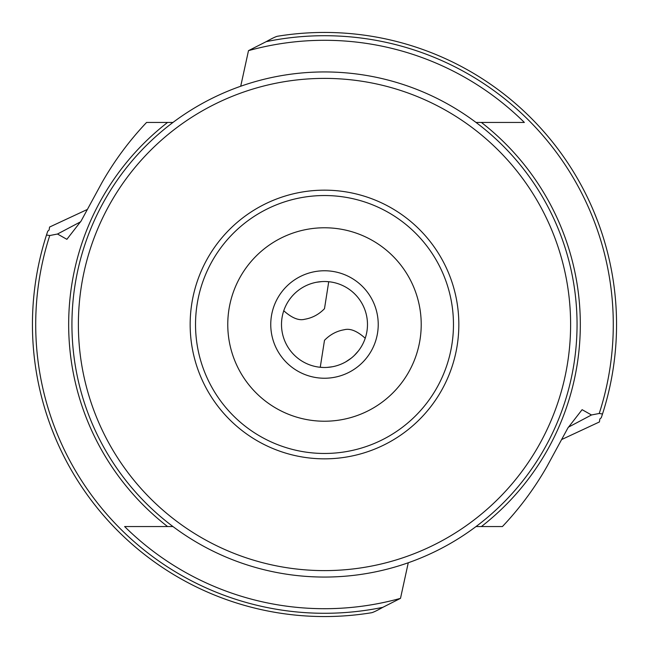 <?xml version="1.0" encoding="UTF-8"?>
<svg xmlns="http://www.w3.org/2000/svg" width="649" height="649" viewBox="0 0 649 649"><rect width="100%" height="100%" fill="white"/><g stroke="black" fill="none" stroke-linecap="round" stroke-linejoin="round"><path stroke-width="0.97" d="M561.612 439.56L599.425 421.947L599.863 418.994L601.266 417.737L602.507 413.981L599.238 413.47L591.49 414.979L582.104 409.681L567.916 427.934L546.953 466.517C534.541 488.283 519.695 508.297 502.423 526.55L476.033 526.55M599.66 226.623L598.273 222.794M597.25 220.092L596.155 217.285M595.36 215.29L594.249 212.572M594.216 212.483L597.794 221.536M277.577 36.239L278.462 36.093L277.577 36.239A292.058 292.058 0 0 1 602.507 413.981A292.058 292.058 0 0 0 277.577 36.239C275.922 36.531 272.126 38.34 266.195 41.658L248.494 50.646A284.205 284.205 0 0 1 524.368 122.45L476.033 122.45L524.368 122.45M568.321 427.22L591.49 414.979M87.38 209.44L49.567 227.053L49.121 230.006L47.718 231.263L46.485 235.019L49.754 235.53L57.493 234.021L66.879 239.319L81.084 221.041L102.031 182.483C114.451 160.717 129.289 140.703 146.569 122.45L172.958 122.45M49.941 424.081L50.906 426.701M51.815 429.119L52.78 431.593M53.25 432.786L53.956 434.53M54.167 435.049L54.735 436.436M54.776 436.517L51.514 428.316M370.522 612.907L371.406 612.761A292.058 292.058 0 0 1 46.485 235.019A292.058 292.058 0 0 0 371.406 612.761C373.07 612.469 376.858 610.66 382.788 607.342L400.498 598.354A284.205 284.205 0 0 1 124.616 526.55L172.958 526.55L124.616 526.55M240.714 86.244L248.494 50.646M80.663 221.78L57.493 234.021M298.743 290.079L297.688 290.89M296.658 291.734L295.668 292.61M291.287 297.201L290.533 298.142M289.819 299.092L289.154 300.025M328.735 281.723L324.492 308.689C318.878 314.457 312.283 317.978 304.714 319.259C298.864 320.849 291.88 318.018 283.759 310.757L284.14 311.212M324.492 367.488A42.988 42.988 0 0 0 367.48 324.5A42.988 42.988 0 0 0 324.492 281.512A42.988 42.988 0 0 0 281.504 324.5A42.988 42.988 0 0 0 324.492 367.488L323.859 367.488M323.275 367.472L319.178 367.156M316.582 282.242L321.945 281.585M364.843 337.788L365.225 338.243C357.128 330.99 350.144 328.159 344.27 329.741C336.701 331.022 330.106 334.543 324.492 340.311L320.249 367.277M324.492 281.512L325.125 281.512M325.709 281.528L329.781 281.836M332.41 366.75L327.039 367.415M343.475 363.075L344.635 362.483M345.787 361.842L351.304 358.11M352.326 357.266L353.316 356.39M354.273 355.506L358.459 350.858M359.165 349.908L359.838 348.975M400.498 598.354L408.27 562.756M577.05 324.5A252.558 252.558 0 0 1 324.492 577.058A252.558 252.558 0 0 1 71.934 324.5A252.558 252.558 0 0 1 324.492 71.942A252.558 252.558 0 0 1 577.05 324.5M78.383 324.5A246.109 246.109 0 0 1 324.492 78.391A246.109 246.109 0 0 1 570.609 324.5A246.109 246.109 0 0 1 324.492 570.609A246.109 246.109 0 0 1 78.383 324.5M190.157 324.5A134.343 134.343 0 0 1 324.492 190.157A134.343 134.343 0 0 1 458.835 324.5A134.343 134.343 0 0 1 324.492 458.843A134.343 134.343 0 0 1 190.157 324.5M453.464 324.5A128.964 128.964 0 0 1 324.492 453.464A128.964 128.964 0 0 1 195.527 324.5A128.964 128.964 0 0 1 324.492 195.536A128.964 128.964 0 0 1 453.464 324.5M421.217 324.5A96.725 96.725 0 0 1 324.492 421.225A96.725 96.725 0 0 1 227.767 324.5A96.725 96.725 0 0 1 324.492 227.775A96.725 96.725 0 0 1 421.217 324.5M324.492 270.763A53.737 53.737 0 0 0 270.755 324.5A53.737 53.737 0 0 0 324.492 378.237A53.737 53.737 0 0 0 378.229 324.5A53.737 53.737 0 0 0 324.492 270.763M266.195 41.658A288.789 288.789 0 0 1 599.238 413.47M481.412 122.45A255.828 255.828 0 0 1 481.412 526.55M382.788 607.342A288.789 288.789 0 0 1 49.754 235.53M167.572 526.55A255.828 255.828 0 0 1 167.572 122.45"/></g></svg>
